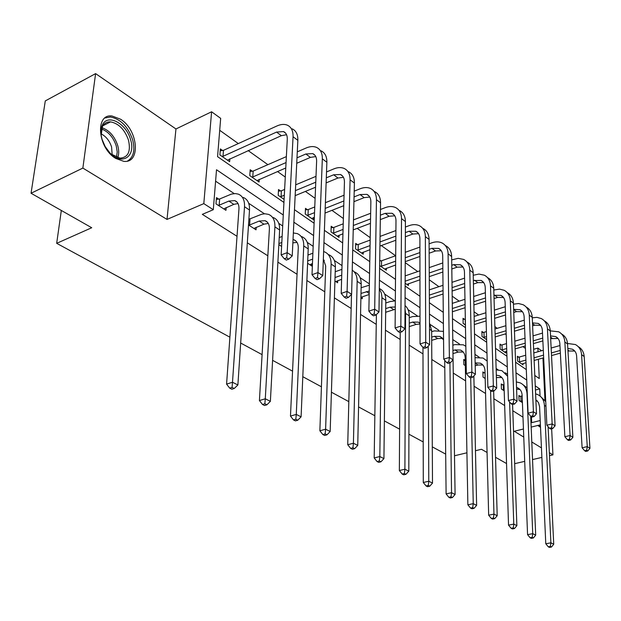 <?xml version="1.0" encoding="UTF-8"?>
<svg xmlns="http://www.w3.org/2000/svg" width="621" height="621" viewBox="0 0 621 621"><rect width="100%" height="100%" fill="white"/><g stroke="black" fill="none" stroke-linecap="round" stroke-linejoin="round"><path stroke-width="0.93" d="M540.518 427.318L537.809 425.455M115.778 158.448C97.699 148.085 94.796 113.519 111.997 115.987L120.567 119.209C138.258 130.006 140.998 163.602 123.773 161.344L115.778 158.448M229.894 337.187L56.682 243.331L91.722 227.744L31.05 193.255L45.286 100.92L95.603 73.612L82.865 168.081L167.018 219.423L203.812 203.626L211.598 111.78L220.672 118.355L217.575 156.663L283.937 202.438M31.05 193.255L82.865 168.081M549.476 455.667L552.931 454.875L551.642 428.769M514.677 463.67L524.706 461.364M532.539 459.563L541.877 457.413M167.018 219.423L175.953 128.966L95.603 73.612M175.953 128.966L211.598 111.78M525.436 348.404L522.944 346.627M506.208 334.688L505.183 333.958M497.274 328.315L494.883 326.607M478.628 315.01L474.025 311.726M459.191 301.146L452.181 296.147M438.907 286.677L429.274 279.799M417.731 271.563L405.226 262.644M395.593 255.767L381.278 245.559M370.209 237.664L357.191 228.373M343.382 218.522L331.925 210.348M315.111 198.355L305.4 191.423M285.28 177.07L277.509 171.528M267.884 164.666L248.159 150.585M238.317 143.567L219.71 130.294M533.649 349.274L537.871 348.07L541.574 350.749M544.873 383.103L544.112 382.583M445.692 454.122L432.301 446.872M423.196 441.935L408.921 434.203M399.606 429.158L384.368 420.898M374.843 415.736L358.565 406.918M348.816 401.632L331.412 392.2M321.422 386.79L302.792 376.691M292.553 371.148L272.588 360.327M262.093 354.638L240.669 343.025M61.324 210.465L56.682 243.331M502.552 384.795L501.256 383.949L501.419 389.018L504.19 390.811M465.168 360.343L463.763 359.419L463.856 364.651L465.346 365.614M385.827 312.208L385.641 313.916M337.677 280.7L337.614 282.757L334.929 281.01M281.608 246.428L278.845 244.627M218.724 199.1L216.473 197.625L215.976 203.851L225.959 210.325L226.16 207.585M498.089 369.813L496.125 368.501M479.164 357.176L474.956 354.366M459.424 343.995L452.771 339.555M438.814 330.232L430.423 324.628M417.281 315.848L408.082 309.708M394.746 300.805L384.671 294.082M369.363 283.859L360.126 277.688M342.016 265.594L334.354 260.478M313.17 246.335L307.271 242.392M282.695 225.982L278.759 223.358M264.445 213.795L248.71 203.292M234.195 193.597L215.596 181.177M283.269 215.006L216.519 169.75L213.29 209.712L202.322 214.354L237.02 236.298M247.321 242.819L267.83 255.79M277.897 262.155L297.048 274.265M306.875 280.482L324.783 291.808M334.393 297.886L351.152 308.482M360.553 314.428L376.248 324.356M385.447 330.178L400.172 339.485M409.177 345.183L422.986 353.916M431.805 359.497L444.783 367.702M453.423 373.167L465.626 380.883M474.087 386.239L485.568 393.497M493.866 398.744L504.663 405.575M512.814 410.729L522.983 417.157M530.971 422.21L531.677 422.66L531.429 416.722M256.186 227.294L256.031 229.832L248.509 224.949M311.843 263.778L311.75 265.982L307.612 263.288M362.315 296.822L362.276 298.755L360.91 297.863M484.248 372.817L482.897 371.94L483.029 377.087L485.18 378.484M520.134 396.299L518.892 395.492L519.086 400.475L522.416 402.641M213.29 209.712L203.812 203.626M487.066 452.476L481.446 449.278L475.461 450.722M466.93 452.787L454.549 455.767M506.542 463.545L495.535 457.289M523.441 429.002L514.242 431.269L523.759 437.075M531.801 441.981L541.442 447.865M549.337 452.678L552.931 454.875M531.18 427.093L540.402 424.818M531.677 422.66L540.208 420.533M540.06 396.043L539.734 388.878L535.255 385.843M526.724 380.06L515.989 372.786M507.295 366.887L495.845 359.124M486.973 353.108L474.747 344.826M465.688 338.678L452.639 329.836M443.386 323.564L429.445 314.102M419.99 307.698L405.071 297.583M395.406 291.032L379.431 280.203M369.549 273.504L352.433 261.891M342.318 255.037L323.952 242.586M313.605 235.569L293.873 222.194M542.948 357.983L544.943 400.242M534.797 375.457L539.261 378.538L538.384 359.256M538.042 351.742L537.871 348.07M294.478 209.704L314.102 223.242M324.395 230.344L342.676 242.943M352.728 249.883L369.767 261.635M379.602 268.419L395.499 279.38M405.117 286.017L419.975 296.264M429.383 302.753L443.278 312.332M452.492 318.689L465.486 327.655M474.514 333.873L486.685 342.272M495.527 348.373L506.93 356.237M515.601 362.214L526.298 369.596M522.991 363.564L523.037 364.861L517.596 361.096L517.409 356.252L518.636 357.106M505.781 351.571L505.828 352.945L500.161 349.018L500.006 344.104L501.287 344.997M486.616 339.64L482.02 336.458L481.904 331.467L483.231 332.39M465.44 324.969L463.134 323.37L463.041 318.301L464.423 319.272M429.569 298.445L429.375 299.997M408.432 283.696L408.424 285.489L405.133 283.207M386.347 268.28L386.324 270.182L379.641 265.555M379.718 260.152L380.751 260.867M363.246 252.149L363.207 254.168L355.569 248.881L355.701 243.385L357.424 244.589M339.066 235.25L339.004 237.408L331.001 231.866L331.195 226.277L332.996 227.534M313.729 217.536L313.636 219.842L305.245 214.028L305.493 208.345L307.387 209.665M284.1 199.38L278.208 195.304L278.526 189.521L280.513 190.911M259.221 179.384L259.058 182.038L249.789 175.619L250.185 169.743L252.273 171.202M229.855 158.805L229.646 161.67L219.888 154.916L220.37 148.931L222.566 150.468M535.434 390.019L539.734 388.878M223.731 208.881L233.822 204.356L238.014 203.556M219.166 205.194L228.846 201.088L234.761 200.606C237.742 201.825 239.139 204.635 238.945 209.052L226.58 384.12L232.495 382.249L244.519 206.731C244.79 200.148 242.718 195.949 238.285 194.125L235.328 193.573L231.377 194.101L219.655 198.976L219.166 205.194L218.235 205.31M216.333 199.419L219.655 198.976M232.075 387.411L229.708 388.156L231.866 389.235L234.233 388.49L232.075 387.411L232.495 382.249L237.882 384.966L249.502 210.03C249.758 203.463 247.67 199.271 243.238 197.439M237.882 384.966L234.233 388.49M229.708 388.156L226.58 384.12M220.214 150.802L223.482 150.336L223.009 156.313L276.562 132.079L283.494 131.567C286.134 132.816 287.399 135.394 287.282 139.298L281.158 254.936L287.181 252.646L293.05 136.729C293.213 130.922 291.334 127.08 287.414 125.201C284.395 123.944 280.894 124.2 276.912 125.978L223.482 150.336M223.009 156.313L222.093 156.438M227.465 160.164L281.36 135.673L286.56 134.718M286.708 257.862L284.302 258.778L286.328 260.067L288.734 259.167L286.708 257.862L287.181 252.646L292.235 255.914L297.847 140.354C297.995 134.563 296.116 130.721 292.196 128.842M292.235 255.914L288.734 259.167M284.302 258.778L281.158 254.936M253.911 228.458L263.933 224.181L268.295 223.467M249.611 224.957L259.213 221.068L265.105 220.696C268.093 221.938 269.522 224.724 269.39 229.056L259.423 400.553L265.291 398.783L274.909 226.859C275.095 220.401 272.968 216.24 268.528 214.377L264.942 213.779L261.643 214.253L250.015 218.856L249.611 224.957L248.703 225.074M248.905 219.003L250.015 218.856M264.849 403.79L262.504 404.488L264.538 405.505L266.89 404.807L264.849 403.79L265.291 398.783L270.376 401.352L279.636 229.987C279.807 223.544 277.672 219.392 273.232 217.521M270.376 401.352L266.89 404.807M262.504 404.488L259.423 400.553M278.899 243.587L281.818 242.454M282.136 236.454L279.225 237.595M293.027 239.504L293.896 239.76C296.885 241.018 298.344 243.774 298.266 248.035L290.473 416.078L296.279 414.417L303.739 245.947C303.84 239.605 301.674 235.491 297.234 233.597L293.345 232.96M292.864 242.865L297.024 242.384M295.821 419.26L293.5 419.92L295.425 420.883L297.746 420.231L295.821 419.26L296.279 414.417L301.092 416.838L308.218 248.92C308.311 242.594 306.137 238.48 301.697 236.585M301.092 416.838L297.746 420.231M293.5 419.92L290.473 416.078M250.069 171.505L253.166 171.078L252.778 176.954L286.048 162.562M297.001 157.827L305.85 153.992L312.751 153.604C315.398 154.877 316.687 157.431 316.617 161.266L312.014 274.707L317.975 272.549L322.33 158.836C322.415 153.131 320.498 149.319 316.57 147.41C313.551 146.121 310.065 146.323 306.122 148L297.288 151.85M286.359 156.608L253.166 171.078M252.778 176.954L251.885 177.07M256.985 180.602L285.761 167.988M296.729 163.276L310.407 157.4L315.763 156.577M317.486 277.603L315.103 278.464L317.02 279.683L319.404 278.829L317.486 277.603L317.975 272.549L322.749 275.631L326.871 162.267C326.949 156.577 325.031 152.774 321.104 150.856M322.749 275.631L319.404 278.829M315.103 278.464L312.014 274.707M278.433 191.183L281.391 190.794L281.08 196.562L284.317 195.219M326.312 177.831L333.648 174.788L340.502 174.509C343.149 175.805 344.461 178.336 344.438 182.1L341.208 293.415L347.1 291.373L350.089 179.803C350.112 174.191 348.156 170.418 344.228 168.477C341.208 167.165 337.746 167.305 333.842 168.896L326.522 171.947M316.004 176.341L295.689 184.825M284.628 189.444L281.391 190.794M295.402 190.631L315.771 182.194M281.08 196.562L280.195 196.678M295.161 195.638L315.561 187.239M326.126 182.9L337.971 178.025L343.452 177.327M346.596 296.271L344.236 297.086L346.052 298.243L348.412 297.436L346.596 296.271L347.1 291.373L351.618 294.292L354.405 183.055C354.412 177.466 352.456 173.701 348.536 171.753M351.618 294.292L348.412 297.436M344.236 297.086L341.208 293.415M102.085 139.43C100.439 133.577 100.586 128.679 102.527 124.751C107.813 113.395 126.366 123.563 130.542 139.57C136.178 156.476 121.941 166.094 109.785 152.75L105.174 146.579L102.085 139.43M111.105 154.039L119.969 158.153C128.151 157.509 130.984 151.485 128.469 140.074C124.666 129.502 118.689 123.439 110.554 121.879C106.967 121.693 104.289 123.199 102.527 126.381L101.161 135.161M101.068 133.818C106.028 136.387 109.537 140.781 111.594 146.998L112.168 154.885M127.546 161.018C133.608 157.245 135.293 150.103 132.591 139.578C127.872 126.467 120.466 118.937 110.367 116.989L104.988 117.974M540.449 425.82L538.26 425.346M309.84 264.74L312.472 263.552M307.705 260.944L312.65 259.112M312.891 253.205L307.962 255.052M323.347 259.19L325.699 266.06L319.869 430.78L325.614 429.204L331.117 264.08C331.148 257.847 328.944 253.779 324.504 251.862L323.626 251.567M323.308 260.253L324.317 260.362M325.14 433.916L322.842 434.537L324.667 435.445L326.964 434.824L325.14 433.916L325.614 429.204L330.17 431.502L335.371 266.906C335.394 260.688 333.19 256.62 328.75 254.703M330.17 431.502L326.964 434.824M322.842 434.537L319.869 430.78M305.423 209.914L308.249 209.556L308 215.231L314.536 212.638M354.055 196.927L360.056 194.544L366.864 194.373C369.511 195.677 370.846 198.184 370.861 201.887L368.866 311.137L374.688 309.204L376.45 199.706C376.411 194.194 374.432 190.453 370.504 188.489C367.485 187.162 364.046 187.247 360.188 188.753L354.203 191.152M344.057 195.211L325.404 202.687M314.762 206.948L308.249 209.556M325.194 208.4L343.894 200.971M308 215.231L307.139 215.34M311.765 218.538L314.342 217.288M325.024 213.073L343.755 205.683M353.939 201.662L364.162 197.625L369.759 197.043M374.176 313.962L371.839 314.723L373.563 315.825L375.891 315.057L374.176 313.962L374.688 309.204L378.973 311.975L380.549 202.803C380.502 197.307 378.515 193.573 374.595 191.602M378.973 311.975L375.891 315.057M371.839 314.723L368.866 311.137M335.798 281.577L341.62 279.31M335.037 277.54L341.736 275.157M341.907 269.351L335.224 271.75M351.509 294.408L347.737 444.721L353.419 443.231L357.153 281.329C357.176 276.182 355.53 272.456 352.223 270.151M352.93 447.803L350.655 448.393L352.394 449.255L354.669 448.665L352.93 447.803L353.419 443.231L357.743 445.412L361.205 284.007C361.166 277.905 358.922 273.884 354.498 271.944M357.743 445.412L354.669 448.665M350.655 448.393L347.737 444.721M331.14 227.767L333.842 227.433L333.656 233.015L343.064 229.421M380.37 215.176L385.183 213.345L391.944 213.259C394.583 214.579 395.934 217.063 395.988 220.703L395.103 327.95L400.856 326.118L401.508 218.631C401.414 213.213 399.412 209.51 395.499 207.523C392.488 206.18 389.072 206.219 385.253 207.647L380.456 209.494M370.652 213.267L353.481 219.873M343.227 223.816L333.842 227.433M353.341 225.501L370.551 218.926M333.656 233.015L332.809 233.116M337.219 236.166L342.939 233.783M353.233 229.879L370.473 223.335M380.308 219.601L389.095 216.271L394.77 215.813M400.335 330.737L398.03 331.467L399.66 332.507L401.966 331.785L400.335 330.737L400.856 326.118L404.931 328.75L405.412 221.573C405.311 216.17 403.301 212.475 399.388 210.488M404.931 328.75L401.966 331.785M398.03 331.467L395.103 327.95M360.917 297.327L369.169 294.494M361.003 293.415L369.231 291.047M369.34 285.179L361.127 287.725M376.404 314.544L374.191 457.949L379.819 456.544L381.938 297.001L381.302 292.856L379.307 288.905M379.315 460.984L377.063 461.543L378.717 462.366L380.96 461.807L379.315 460.984L379.819 456.544L383.925 458.608L385.804 300.3C385.719 294.455 383.553 290.519 379.315 288.493M383.925 458.608L380.96 461.807M377.063 461.543L374.191 457.949M355.67 244.798L358.255 244.488L358.123 249.976L370.062 245.59M405.358 232.627L409.115 231.245L415.822 231.245C418.453 232.58 419.819 235.033 419.905 238.611L420.037 343.925L425.719 342.187L425.362 236.64C425.222 231.315 423.196 227.651 419.299 225.656C416.295 224.29 412.911 224.29 409.13 225.648L405.389 227.03M395.903 230.546L380.068 236.407M370.163 240.079L358.255 244.488M379.982 241.949L395.856 236.12M358.123 249.976L357.292 250.077M361.5 252.988L369.984 249.689M379.928 246.056L395.825 240.249M405.342 236.78L412.841 234.039L418.585 233.69M425.183 346.673L422.909 347.364L424.461 348.358L426.736 347.667L425.183 346.673L425.719 342.187L429.592 344.694L429.08 239.45C428.932 234.14 426.906 230.476 423.002 228.481M429.592 344.694L426.736 347.667M422.909 347.364L420.037 343.925M385.664 312.262L395.259 309.235M385.703 308.614L390.027 307.185L395.274 307.015M395.329 300.828L390.089 301.573L385.773 303.017M400.219 332.336L399.35 470.532L404.908 469.197L405.575 313.395L405.016 309.01M404.395 473.512L402.175 474.048L403.735 474.824L405.963 474.297L404.395 473.512L404.908 469.197L408.812 471.16L409.255 315.833C409.208 311.369 407.795 307.954 405.032 305.586M408.812 471.16L405.963 474.297M402.175 474.048L399.35 470.532M379.71 260.991L381.566 260.773L381.488 266.176L395.655 261.162M429.127 249.316L431.937 248.322L438.589 248.4C441.213 249.735 442.587 252.173 442.703 255.689L443.751 359.124L449.363 357.471L448.098 253.81C447.912 248.571 445.87 244.946 441.989 242.935C439 241.561 435.639 241.522 431.905 242.811L429.103 243.812M419.912 247.088L405.272 252.312M395.693 255.728L381.566 260.773M405.249 257.769L419.92 252.576M381.488 266.176L380.673 266.269M384.694 269.048L395.624 265.012M405.234 261.635L419.928 256.465M429.15 253.221L435.492 250.985L441.29 250.737M448.82 361.833L446.577 362.493L448.052 363.432L450.303 362.78L448.82 361.833L449.363 357.471L453.051 359.854L451.646 256.489C451.451 251.264 449.41 247.647 445.529 245.629M453.051 359.854L450.303 362.78M446.577 362.493L443.751 359.124M409.223 326.599L416.186 324.403L420.006 323.999M409.239 323.161L412.655 322.074L418.313 322.128L420.006 323.106M419.998 316.229L412.662 316.563L409.255 317.657M422.971 347.411L423.289 482.501L428.785 481.236L428.203 346.138M428.265 485.443L426.068 485.94L427.558 486.685L429.755 486.189L428.265 485.443L428.785 481.236L432.503 483.107L431.642 330.667L429.484 322.904M432.503 483.107L429.755 486.189M426.068 485.94L423.289 482.501M451.762 265.291L453.726 264.624L460.324 264.771C462.932 266.114 464.314 268.52 464.461 271.982L466.332 373.594L471.882 372.026L469.794 270.189C469.561 265.035 467.512 261.449 463.646 259.431L458.182 258.336L451.692 259.881M442.773 262.947L429.22 267.612M419.943 270.803L405.164 275.887M405.14 281.204L419.951 276.151M429.243 272.976L442.827 268.342M406.864 284.402L419.951 279.784M429.258 276.624L442.866 272.006M451.816 268.971L457.126 267.17L462.963 267.014M471.339 376.272L469.111 376.9L470.524 377.801L472.744 377.18L471.339 376.272L471.882 372.026L475.391 374.3L473.179 272.743C472.938 267.604 470.889 264.026 467.023 262.008M475.391 374.3L472.744 377.18M469.111 376.9L466.332 373.594M431.696 340.355L437.658 338.538L442.626 338.422M431.68 337.11L434.281 336.31L439.901 336.411L443.557 339.842M443.464 331.373L434.242 330.892L431.649 331.699M444.706 360.265L446.103 493.912L451.537 492.709L449.922 362.889M451.009 496.808L448.836 497.281L450.256 497.995L452.43 497.514L451.009 496.808L451.537 492.709L455.084 494.495L452.81 342.303M455.084 494.495L452.43 497.514M448.836 497.281L446.103 493.912M473.349 280.599L481.089 280.413C483.681 281.763 485.071 284.139 485.242 287.546L487.873 387.395L493.353 385.905L490.512 285.839C490.241 280.77 488.184 277.222 484.341 275.196L478.915 274.063L473.233 275.266M464.57 278.146L451.995 282.33M442.998 285.318L429.321 289.86M429.352 295.099L443.052 290.581M452.065 287.608L464.671 283.455M429.367 298.507L443.091 294.012M452.111 291.055L464.733 286.918M473.419 284.069L477.797 282.633L483.674 282.571M492.802 390.042L490.606 390.632L491.948 391.494L494.145 390.904L492.802 390.042L493.353 385.905L496.699 388.071L493.742 288.276C493.47 283.223 491.413 279.683 487.57 277.657M496.699 388.071L494.145 390.904M490.606 390.632L487.873 387.395M453.151 353.551L458.205 352.06L463.212 352.014M453.113 350.485L454.976 349.933L460.541 350.081C463.468 351.408 465.02 353.954 465.199 357.727L467.869 504.803L473.241 503.654L470.71 377.747M465.828 346.301L463.351 344.834L454.898 344.601L453.043 345.16M472.705 507.644L470.563 508.102L471.921 508.778L474.064 508.327L472.705 507.644L473.241 503.654L476.625 505.362L473.87 375.953M476.625 505.362L474.064 508.327M470.563 508.102L467.869 504.803M475.205 365.785L477.891 365.016L482.921 365.039M463.786 360.475L465.245 360.335M475.143 362.889L480.312 363.169C483.223 364.496 484.784 367.019 484.985 370.729L488.665 515.197L493.959 514.103L490.582 390.609M493.423 517.999L491.304 518.434L492.6 519.078L494.72 518.644L493.423 517.999L493.959 514.103L497.196 515.733L493.648 391.036M487.167 360.599L486.297 360.164M487.182 361.127L483.06 358.038L475.026 357.642M497.196 515.733L494.72 518.644M491.304 518.434L488.665 515.197M496.389 377.545L501.815 377.521M482.921 372.942L485.001 372.747L485.164 377.879M485.133 377.894L484.372 377.964M496.319 375.138L499.268 375.713C502.156 377.048 503.716 379.532 503.942 383.188L508.537 525.141L513.777 524.093L509.593 401.942M513.233 527.897L511.137 528.308L512.379 528.929L514.475 528.518L513.233 527.897L513.777 524.093L516.866 525.653L512.589 404.519M507.543 374.269L505.121 372.763M507.613 376.233L501.947 370.683L496.163 369.852M516.866 525.653L514.475 528.518M511.137 528.308L508.537 525.141M493.951 295.27L500.945 295.371C503.53 296.722 504.92 299.074 505.114 302.427L508.436 400.568L513.846 399.148L510.322 300.797C510.02 295.806 507.955 292.297 504.128 290.271L499.478 289.114L493.796 290.023M485.374 292.732L473.691 296.481M464.966 299.291L452.282 303.366M452.352 308.521L465.059 304.476M473.807 301.69L485.513 297.956M452.398 311.75L465.121 307.721M473.877 304.942L485.599 301.232M494.052 298.554L497.576 297.436L503.476 297.459M513.288 403.184L511.122 403.743L512.403 404.566L514.568 404.007L513.288 403.184L513.846 399.148L517.045 401.22L513.412 303.133C513.109 298.173 511.06 294.68 507.264 292.646M517.045 401.22L514.568 404.007M511.122 403.743L508.436 400.568M463.064 319.411L465.183 319.194L465.424 324.209M505.261 306.727L494.394 310.112M485.901 312.751L474.126 316.407M474.242 321.492L486.041 317.859M494.541 315.235L505.432 311.874M465.276 324.255L464.516 324.333M474.304 324.558L486.119 320.933M494.634 318.325L505.541 314.979M513.761 312.456L516.525 311.61L522.432 311.711M513.645 309.343L519.963 309.693C522.533 311.043 523.922 313.372 524.132 316.671L528.083 413.159L533.423 411.808L529.278 315.111C528.952 310.205 526.887 306.735 523.084 304.709L518.512 303.529L513.451 304.181M532.865 415.736L530.722 416.28L531.956 417.064L534.091 416.52L532.865 415.736L533.423 411.808L536.482 413.78L532.244 317.347C531.918 312.503 529.884 309.064 526.15 307.015M536.482 413.78L534.091 416.52M516.532 387.434L517.448 387.752C520.32 389.08 521.881 391.54 522.121 395.135L527.563 534.65L532.733 533.656L535.698 535.147L530.722 416.28L528.083 413.159M481.927 332.522L483.976 332.32L484.101 337.304L486.53 336.582M524.279 320.18L514.157 323.223M505.898 325.715L494.953 329.014M486.398 331.583L483.976 332.32M495.1 334.02L506.068 330.745M514.343 328.276L524.489 325.249M484.101 337.304L483.355 337.382M495.185 336.931L506.169 333.663M514.452 331.203L524.605 328.191M532.616 325.808L534.681 325.194L540.596 325.365M532.484 322.881L538.182 323.417C540.736 324.775 542.125 327.073 542.358 330.318L546.876 425.206L552.154 423.91L547.443 328.827C547.085 323.999 545.021 320.568 541.24 318.534L536.971 317.362L532.259 317.789M551.588 427.745L549.476 428.265L550.648 429.01L552.76 428.498L551.588 427.745L552.154 423.91L555.081 425.804L550.284 330.97C549.934 326.235 547.916 322.835 544.244 320.785M555.081 425.804L552.76 428.498M549.476 428.265L546.876 425.206M501.287 384.911L503.297 384.733L503.46 389.794L504.151 389.608M503.46 389.794L502.715 389.856M503.988 384.546L503.297 384.733M516.594 389.072L519.94 389.499M532.189 537.367L530.124 537.763L531.312 538.353L533.377 537.965L532.189 537.367L532.733 533.656L527.027 393.838C526.655 388.49 524.334 384.818 520.072 382.823L516.33 381.938M527.043 387.838L523.185 384.841M535.698 535.147L533.377 537.965M530.124 537.763L527.563 534.65M500.037 345.113L502.016 344.927L502.179 349.833L506.674 348.536M542.49 333.104L533.059 335.86M525.017 338.204L514.825 341.185M506.503 343.615L502.016 344.927M515.003 346.122L525.219 343.165M533.276 340.836L542.731 338.096M502.179 349.833L501.442 349.902M504.562 352.068L506.767 351.292M515.104 348.886L525.335 345.944M533.4 343.615L542.863 340.89M550.672 338.639L558.023 338.468M550.532 335.907L555.663 336.582C558.194 337.933 559.583 340.207 559.839 343.405L564.869 436.734L570.086 435.5L564.854 341.977C564.473 337.219 562.409 333.826 558.659 331.8L550.276 330.877M569.519 439.241L567.431 439.738L568.557 440.452L570.637 439.963L569.519 439.241L570.086 435.5L572.888 437.308L567.578 344.034C567.214 339.4 565.219 336.046 561.601 333.997M572.888 437.308L570.637 439.963M567.431 439.738L564.869 436.734M518.931 396.408L520.872 396.237L521.058 401.22L522.346 400.887M521.058 401.22L520.328 401.282M522.152 395.903L520.872 396.237M535.869 399.808L538.5 402.602L539.579 406.6L545.781 543.763L550.889 542.816L544.431 405.358C544.019 400.095 541.706 396.462 537.476 394.475L535.605 393.861M535.907 400.623L537.344 401.003M550.346 546.441L548.304 546.822L549.445 547.388L551.487 547.008L550.346 546.441L550.889 542.816L553.73 544.244L548.087 426.627M545.75 401.624L540.518 396.446M553.73 544.244L551.487 547.008M548.304 546.822L545.781 543.763M517.448 357.222L519.358 357.036L519.544 361.872L525.909 360.087M559.948 345.54L551.145 348.032M543.305 350.252L533.804 352.945M525.715 355.235L519.358 357.036M534.021 357.812L543.538 355.134M551.394 352.93L560.22 350.454M519.544 361.872L518.822 361.942M521.819 364.022L526.018 362.711M534.138 360.444L543.67 357.781M551.526 355.585L560.359 353.116M567.974 350.989L574.751 351.051M567.835 348.451L572.438 349.219C574.953 350.57 576.342 352.821 576.606 355.965L582.118 447.788L587.264 446.6L581.567 354.599C581.163 349.91 579.098 346.565 575.372 344.539L567.54 343.483M586.698 450.264L584.64 450.737L585.719 451.42L587.777 450.955L586.698 450.264L587.264 446.6L589.95 448.339L584.182 356.57C583.794 352.029 581.823 348.73 578.267 346.673M589.95 448.339L587.777 450.955M584.64 450.737L582.118 447.788M228.846 201.088L233.822 204.356M244.519 206.731L249.502 210.03M276.562 132.079L281.36 135.673M293.05 136.729L297.847 140.354M259.213 221.068L263.933 224.181M274.909 226.859L279.636 229.987M303.739 245.947L308.218 248.92M305.85 153.992L310.407 157.4M322.33 158.836L326.871 162.267M333.648 174.788L337.971 178.025M350.089 179.803L354.405 183.055M101.937 127.716C109.249 130.27 114.497 136.154 117.672 145.361C119.03 150.111 119.046 154.241 117.734 157.75M116.469 157.33L117.229 151.982L116.228 145.865C113.294 137.264 108.396 131.629 101.549 128.966M331.117 264.08L335.371 266.906M360.056 194.544L364.162 197.625M376.45 199.706L380.549 202.803M357.153 281.329L361.205 284.007M385.183 213.345L389.095 216.271M401.508 218.631L405.412 221.573M366.336 291.591L369.185 293.461M381.938 297.746L385.804 300.3M409.115 231.245L412.841 234.039M425.362 236.64L429.08 239.45M390.027 307.185L393.722 309.615M405.575 313.395L409.255 315.833M431.937 248.322L435.492 250.985M448.098 253.81L451.646 256.489M412.655 322.074L416.186 324.403M429.515 329.254L431.642 330.667M453.726 264.624L457.126 267.17M469.794 270.189L473.179 272.743M434.281 336.31L437.658 338.538M474.545 280.203L477.797 282.633M490.512 285.839L493.742 288.276M454.976 349.933L458.205 352.06M475.15 363.215L477.891 365.016M496.381 377.188L496.769 377.444M494.463 295.107L497.576 297.436M510.322 300.797L513.412 303.133M513.645 309.452L516.525 311.61M529.278 315.111L532.244 317.347M532.515 323.572L534.681 325.194M547.443 328.827L550.284 330.97M550.594 337.094L552.108 338.228M564.854 341.977L567.578 344.034M544.431 405.358L545.983 406.39M567.928 350.065L568.836 350.749M581.567 354.599L584.182 356.57M234.761 200.606L237.02 202.104M283.494 131.567L285.621 133.166M265.105 220.696L267.372 222.202M293.896 239.76L296.178 241.266M312.751 153.604L314.886 155.211M340.502 174.509L342.645 176.123M102.527 126.381L102.527 124.751M102.876 125.768L110.554 121.879M366.864 194.373L369.014 195.988M391.944 213.259L394.094 214.882M415.822 231.245L417.972 232.867M438.589 248.4L440.739 250.015M418.313 322.128L420.006 323.246M460.324 264.771L462.466 266.378M439.901 336.411L442.168 337.917M481.089 280.413L483.223 282.019M460.541 350.081L462.808 351.579M480.312 363.169L482.571 364.667M499.268 375.713L501.512 377.203M500.945 295.371L503.072 296.97M519.963 309.693L522.075 311.284M538.182 323.417L540.286 325M517.448 387.752L519.676 389.227M555.663 336.582L557.751 338.158M535.876 399.955L537.118 400.778M572.438 349.219L574.518 350.787"/></g></svg>
